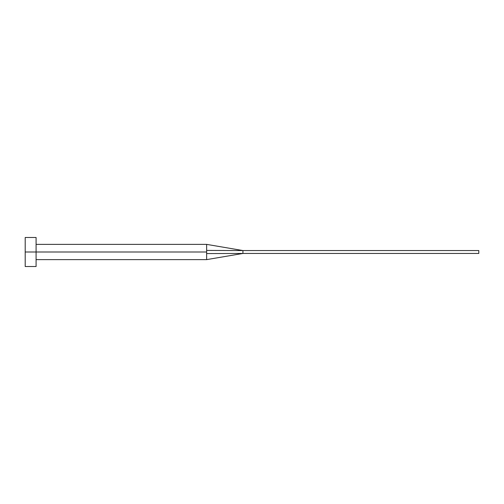 <?xml version="1.0" encoding="UTF-8"?>
<svg xmlns="http://www.w3.org/2000/svg" width="504" height="504" viewBox="0 0 504 504"><rect width="100%" height="100%" fill="white"/><g stroke="black" fill="none" stroke-linecap="round" stroke-linejoin="round"><path stroke-width="0.76" d="M25.2 266.515L25.2 237.485L25.2 252L206.64 252L206.64 259.623L206.64 252L25.2 252L25.2 266.515L36.086 266.515L36.086 237.485L36.086 266.515M206.64 250.431L206.64 244.377L206.64 250.431L242.928 250.551L206.64 250.431L206.64 252L206.64 250.431M206.64 253.569L242.928 253.449L242.928 250.551L478.8 250.551L242.928 250.551L242.928 253.449L206.64 253.569L206.64 259.623L206.64 253.569M242.928 253.449L478.8 253.449L242.928 253.449L206.64 259.623L36.086 259.623M478.8 250.551L478.8 253.449L478.8 250.551M25.2 237.485L36.086 237.485M36.086 244.377L206.64 244.377L242.928 250.551"/></g></svg>
